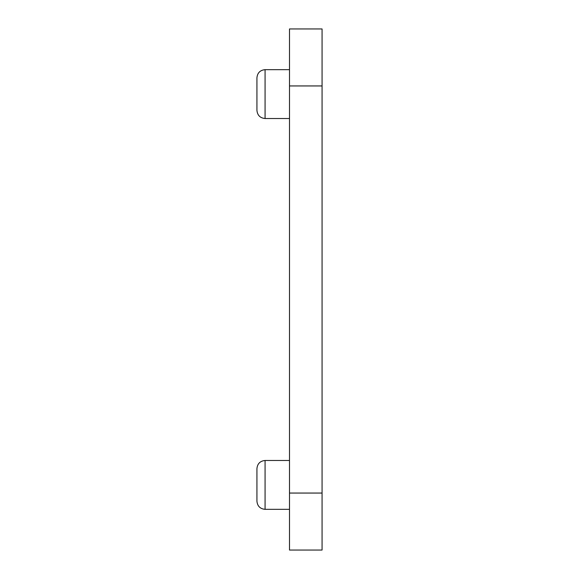 <?xml version="1.0" encoding="UTF-8"?>
<svg xmlns="http://www.w3.org/2000/svg" width="579" height="579" viewBox="0 0 579 579"><rect width="100%" height="100%" fill="white"/><g stroke="black" fill="none" stroke-linecap="round" stroke-linejoin="round"><path stroke-width="0.87" d="M256.931 501.197L256.931 468.628C257.416 463.685 260.13 460.971 265.073 460.486L265.073 509.339C260.13 508.854 257.416 506.14 256.931 501.197M256.931 110.372L256.931 77.803C257.416 72.86 260.13 70.146 265.073 69.661L265.073 118.514C260.13 118.029 257.416 115.315 256.931 110.372M289.5 85.945L322.069 85.945L322.069 28.95L289.5 28.95L289.5 550.05L322.069 550.05L322.069 493.055L289.5 493.055M322.069 85.945L322.069 493.055M265.073 118.514L289.5 118.514M265.073 509.339L289.5 509.339M265.073 460.486L289.5 460.486M265.073 69.661L289.5 69.661"/></g></svg>
